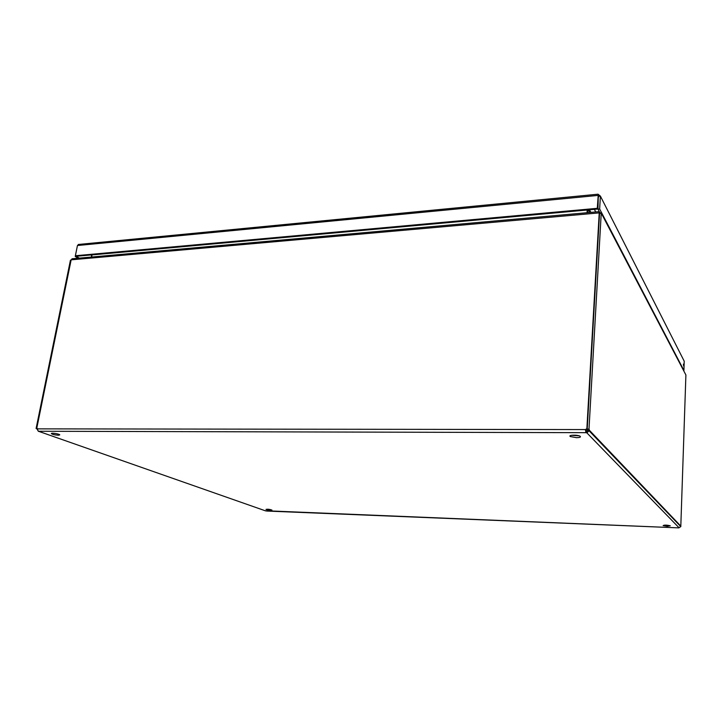 <?xml version="1.0" encoding="UTF-8"?>
<svg xmlns="http://www.w3.org/2000/svg" width="722" height="722" viewBox="0 0 722 722"><rect width="100%" height="100%" fill="white"/><g stroke="black" fill="none" stroke-linecap="round" stroke-linejoin="round"><path stroke-width="1.08" d="M270.497 510.273L266.003 509.407C267.618 509.055 269.604 509.272 271.941 510.057L270.497 510.273M54.258 433.335L57.173 433.823M58.383 435.24C54.809 434.996 52.471 434.445 51.379 433.588C51.009 432.595 59.8 433.967 59.773 434.897L58.383 435.24M667.318 526.302L663.13 525.607C664.366 524.894 666.749 524.966 670.287 525.806L667.318 526.302M571.526 435.312L579.062 435.808M576.526 437.667L570.362 436.557C567.591 434.96 577.771 434.626 580.109 436.25C581.048 437.108 579.856 437.586 576.526 437.667M587.473 212.692L587.753 209.949M92.019 254.848L91.604 257.032M587.221 210.003L92.019 254.92M588.096 209.921L587.78 212.665M595.749 211.952L594.368 209.353M590.876 212.385L589.576 209.994L589.513 210.761L587.888 210.905M91.423 255.065L91.559 257.041M587.031 212.728L587.185 210.102L587.582 210.824M589.405 212.512L589.513 210.761L590.416 212.421M599.107 211.645L599.107 212.9L71.153 259.839L72.877 258.711M265.136 510.725L678.635 527.872L680.792 526.645L685.9 374.962L601.48 213.577L599.152 212.069M599.323 213.071L599.386 211.907M71.153 259.839L36.786 428.155L38.437 431.404L36.705 428.525M601.48 213.577L599.558 213.252L587.212 429.13L589.008 429.103L589.531 430.411L586.878 432.866L585.903 432.677L585.434 429.572L586.869 428.642L587.221 429.012M71.027 260.155L70.431 260.209L36.1 428.525L37.192 428.327M599.54 213.495L599.107 212.9M599.224 212.891L586.869 428.642M37.463 428.868L585.434 429.572L585.903 432.677L38.465 431.26L265.732 510.932M587.221 429.103L585.867 430.014M586.002 430.935L587.744 430.637L587.473 429.13M587.762 430.402L589.531 430.411L680.891 526.176M588.99 429.13L601.236 213.098M586.977 431.133L586.878 432.866L679.086 527.8M683.662 366L683.364 364.105L683.662 366M77.317 246.184L75.223 256.454L78.238 258.232M598.267 195.824L597.681 209.055L76.261 256.274L79.258 258.133M76.243 256.364L75.223 256.454M598.177 195.698L597.293 208.315L75.377 255.75L77.453 245.516L79.023 244.415M76.261 256.274L75.377 255.75M598.421 196.176L598.033 195.418L77.453 245.516M597.681 209.055L597.293 208.315M683.572 359.926L684.212 361.199L683.924 370.44L599.648 208.992L600.388 196.104L598.258 194.371M599.431 211.898L597.987 209.136L599.648 208.992M598.285 195.87L597.987 209.136M598.728 196.258L600.388 196.104L684.212 361.199M598.691 196.907L598.412 196.366M570.362 436.557L570.416 435.61M587.645 210.382L587.194 210.075M589.522 210.653L590.479 212.421M599.152 211.645L71.974 258.792M585.867 432.649L585.795 430.79M680.792 526.645L589.405 431.142M266.608 511.041L678.635 527.872M78.247 244.487L598.06 194.2"/></g></svg>
